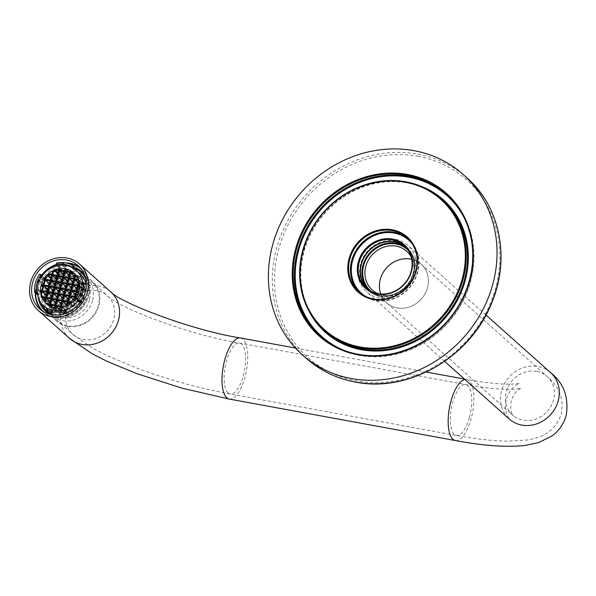 <?xml version="1.0" encoding="UTF-8"?>
<svg xmlns="http://www.w3.org/2000/svg" width="596" height="596" viewBox="0 0 596 596"><rect width="100%" height="100%" fill="white"/><g stroke="black" fill="none" stroke-linecap="round" stroke-linejoin="round"><path stroke-width="0.45" stroke-dasharray="2.98 2.23" d="M407.925 238.556A36.244 32.668 131.7 0 1 408.834 239.339A36.244 32.668 131.7 0 1 414.332 280.731A36.244 32.668 131.7 0 1 375.301 300.563A36.244 32.668 131.7 0 1 360.602 293.448A36.244 32.668 131.7 0 1 359.731 292.636M366.316 296.726A35.551 32.05 -48.3 0 0 375.704 300.116A35.551 32.05 -48.3 0 0 412.216 283.577A35.551 32.05 -48.3 0 0 412.745 244.636M442.724 200.189A88.014 79.343 -48.3 0 0 407.023 182.898A88.014 79.343 -48.3 0 0 312.244 231.062A88.014 79.343 -48.3 0 0 325.602 331.6M308.914 310.941A88.707 79.968 131.7 0 1 320.052 218.486A88.707 79.968 131.7 0 1 407.426 182.443A88.707 79.968 131.7 0 1 420.292 185.982M446.702 194.497A94.92 85.571 131.7 0 1 447.313 195.041A94.92 85.571 131.7 0 1 461.714 303.461A94.92 85.571 131.7 0 1 359.507 355.402A94.92 85.571 131.7 0 1 321.006 336.755A94.92 85.571 131.7 0 1 320.395 336.204M344.451 350.5A94.228 84.945 -48.3 0 0 359.91 354.948A94.228 84.945 -48.3 0 0 453.355 315.828A94.228 84.945 -48.3 0 0 463.658 216.758M367.248 288.911A28.474 25.673 -48.3 0 0 368.224 289.835A28.474 25.673 -48.3 0 0 379.771 295.43A28.474 25.673 -48.3 0 0 410.435 279.844A28.474 25.673 -48.3 0 0 406.114 247.318A28.474 25.673 -48.3 0 0 405.086 246.453M62.215 304.191L57.507 303.327L58.848 298.447L63.563 299.311L62.215 304.191L56.642 299.222M58.848 298.447L57.246 297.017M63.563 299.311L57.983 294.335M57.507 303.327L51.934 298.358M66.923 287.101L62.215 286.236L63.556 281.357L68.272 282.221L66.923 287.101L61.351 282.132M63.556 281.357L61.954 279.926M68.272 282.221L62.692 277.252M62.215 286.236L56.635 281.267M65.359 292.8L60.643 291.936L61.991 287.048L66.7 287.913L65.359 292.8L59.779 287.831M61.991 287.048L60.39 285.626M66.7 287.913L61.127 282.944M60.643 291.936L55.07 286.967M52.791 296.48L48.082 295.616L49.423 290.729L54.139 291.593L52.791 296.48L47.218 291.511M49.423 290.729L47.822 289.306M54.139 291.593L48.559 286.624M48.082 295.616L42.51 290.647M48.865 289.775L46.905 289.418A20.711 18.67 -48.3 0 1 48.954 284.665L50.213 284.888L48.865 289.775L43.292 284.806M48.954 284.665L44.439 280.634M46.905 289.418L41.333 284.448M50.213 284.888L44.633 279.919M47.3 295.467L46.041 295.236A20.711 18.67 -48.3 0 1 46.682 290.23L48.641 290.587L47.3 295.467L41.72 290.498M46.682 290.23L42.756 286.728M46.041 295.236L40.461 290.267M48.641 290.587L43.068 285.618M63.787 298.492L59.078 297.627L60.419 292.748L65.128 293.612L63.787 298.492L58.214 293.523M60.419 292.748L58.818 291.317M65.128 293.612L59.555 288.643M59.078 297.627L53.498 292.658M79.484 283.42L74.776 282.556L76.117 277.676L80.028 278.392A20.711 18.67 -48.3 0 1 80.683 279.077L79.484 283.42L73.911 278.451M80.683 279.077L75.111 274.108M80.028 278.392L74.455 273.422M76.117 277.676L74.515 276.246M74.776 282.556L69.203 277.587M73.993 282.415L69.278 281.55L70.626 276.671L75.334 277.535L73.993 282.415L68.413 277.445M70.626 276.671L69.024 275.24M75.334 277.535L69.762 272.566M69.278 281.55L63.705 276.581M59.868 312.729L60.427 310.702L55.711 309.838L55.353 311.142A20.711 18.67 -48.3 0 0 59.868 312.729L54.288 307.76M55.353 311.142L49.781 306.173M60.427 310.702L54.847 305.733M55.711 309.838L53.044 307.454M60.65 309.883L55.935 309.019L57.283 304.139L61.991 305.003L60.65 309.883L55.07 304.914M57.283 304.139L55.681 302.708M61.991 305.003L56.419 300.034M55.935 309.019L50.362 304.049M84.364 297.143A20.711 18.67 -48.3 0 1 82.323 301.896L81.063 301.665L82.404 296.778L84.364 297.143L78.791 292.167M81.063 301.665L75.483 296.696M82.404 296.778L78.441 293.247M82.323 301.896L76.742 296.927M56.724 303.185L52.008 302.321L53.357 297.434L58.065 298.298L56.724 303.185L51.144 298.209M53.357 297.434L51.755 296.011M58.065 298.298L52.493 293.329M52.008 302.321L46.436 297.344M54.638 310.747A20.711 18.67 -48.3 0 1 52.441 309.235L54.929 309.689L54.638 310.747L49.058 305.778M52.441 309.235L46.868 304.265M54.929 309.689L49.356 304.72M61.425 286.095L56.717 285.231L58.058 280.351L62.774 281.215L61.425 286.095L55.853 281.126M58.058 280.351L56.456 278.921M62.774 281.215L57.194 276.246M56.717 285.231L51.144 280.262M59.861 291.787L55.145 290.923L56.493 286.043L61.202 286.907L59.861 291.787L54.281 286.818M56.493 286.043L54.892 284.62M61.202 286.907L55.629 281.938M55.145 290.923L49.572 285.953M51.226 302.172L52.567 297.292L47.859 296.428L46.741 300.481A20.711 18.67 -48.3 0 0 47.032 301.405L51.226 302.172L45.646 297.203M46.741 300.481L42.398 296.607M47.032 301.405L41.452 296.435M52.567 297.292L46.995 292.323M47.859 296.428L46.257 294.998M54.363 290.781L49.654 289.917L50.995 285.037L55.704 285.901L54.363 290.781L48.79 285.812M50.995 285.037L49.393 283.607M55.704 285.901L50.131 280.932M49.654 289.917L44.074 284.948M55.152 308.877L56.493 303.997L51.785 303.133L50.586 307.476A20.711 18.67 -48.3 0 0 51.241 308.162L55.152 308.877L49.58 303.908M50.586 307.476L45.803 303.215M51.241 308.162L45.668 303.193M56.493 303.997L50.921 299.028M51.785 303.133L50.183 301.703M49.967 306.754A20.711 18.67 -48.3 0 1 47.367 302.321L51.003 302.984L49.967 306.754L44.387 301.777M47.367 302.321L44.856 300.079M51.003 302.984L45.423 298.015M46.361 298.857A20.711 18.67 -48.3 0 1 46.056 296.093L47.069 296.286L46.361 298.857L40.789 293.888M46.056 296.093L41.34 291.891M47.069 296.286L41.497 291.317M57.499 279.39L53.871 278.727A20.711 18.67 -48.3 0 1 58.535 275.628L57.499 279.39L51.927 274.421M58.535 275.628L52.962 270.659M53.871 278.727L48.291 273.758M72.421 288.114L67.713 287.25L69.054 282.362L73.762 283.227L72.421 288.114L66.849 283.145M69.054 282.362L67.452 280.94M73.762 283.227L68.19 278.257M67.713 287.25L62.133 282.28M50.437 284.076L49.416 283.89A20.711 18.67 -48.3 0 1 51.144 281.506L50.437 284.076L44.856 279.107M51.144 281.506L45.572 276.537M49.416 283.89L43.836 278.921M55.935 285.089L51.219 284.225L52.336 280.172A20.711 18.67 -48.3 0 1 53.081 279.435L57.276 280.202L55.935 285.089L50.355 280.12M53.081 279.435L51.04 277.617M52.336 280.172L50.734 278.742M51.219 284.225L45.646 279.256M57.276 280.202L51.703 275.233M58.289 297.486L53.58 296.622L54.921 291.742L59.637 292.606L58.289 297.486L52.716 292.517M54.921 291.742L53.32 290.312M59.637 292.606L54.057 287.637M53.58 296.622L48 291.653M81.861 302.664L80.84 302.477L80.132 305.055A20.711 18.67 -48.3 0 0 81.861 302.664L76.281 297.695M80.132 305.055L74.552 300.086M80.84 302.477L75.983 298.149M78.94 306.381L80.05 302.336L75.342 301.472L73.993 306.351L78.195 307.119A20.711 18.67 -48.3 0 0 78.94 306.381L73.36 301.412M78.195 307.119L72.615 302.15M80.05 302.336L74.478 297.359M75.342 301.472L73.74 300.041M73.993 306.351L68.421 301.382M70.849 293.806L66.141 292.941L67.482 288.062L72.198 288.926L70.849 293.806L65.277 288.837M67.482 288.062L65.88 286.631M72.198 288.926L66.618 283.957M66.141 292.941L60.569 287.972M69.285 299.505L64.569 298.641L65.918 293.754L70.626 294.618L69.285 299.505L63.705 294.536M65.918 293.754L64.316 292.331M70.626 294.618L65.053 289.649M64.569 298.641L58.997 293.672M77.92 289.12L73.204 288.255L74.552 283.376L79.261 284.24L77.92 289.12L72.34 284.15M74.552 283.376L72.95 281.945M79.261 284.24L73.688 279.271M73.204 288.255L67.631 283.286M76.348 294.811L71.639 293.947L72.98 289.067L77.696 289.932L76.348 294.811L70.775 289.842M72.98 289.067L71.378 287.644M77.696 289.932L72.116 284.962M71.639 293.947L66.059 288.978M65.56 313.012L65.925 311.708L61.209 310.844L60.65 312.87A20.711 18.67 -48.3 0 0 65.56 313.012L59.987 308.043M60.65 312.87L55.078 307.901M65.925 311.708L60.345 306.739M61.209 310.844L58.177 308.139M77.406 307.827L73.77 307.163L72.734 310.926A20.711 18.67 -48.3 0 0 77.406 307.827L71.825 302.857M72.734 310.926L67.162 305.957M73.77 307.163L70.298 304.064M71.788 311.365L72.988 307.022L68.279 306.158L66.931 311.038L70.842 311.753A20.711 18.67 -48.3 0 0 71.788 311.365L66.216 306.396M70.842 311.753L65.269 306.784M72.988 307.022L67.415 302.053M68.279 306.158L66.677 304.727M66.931 311.038L61.358 306.068M69.196 312.304L66.707 311.85L66.417 312.907A20.711 18.67 -48.3 0 0 69.196 312.304L63.616 307.335M66.417 312.907L60.837 307.938M66.707 311.85L62.073 307.722M80.274 301.516L75.565 300.652L76.914 295.772L81.622 296.637L80.274 301.516L74.701 296.547M76.914 295.772L75.312 294.342M81.622 296.637L76.05 291.668M75.565 300.652L69.993 295.683M85.235 291.317L83.976 291.086L82.628 295.966L84.587 296.324A20.711 18.67 -48.3 0 0 85.235 291.317L79.655 286.348M84.587 296.324L79.015 291.355M83.976 291.086L79.633 287.22M82.628 295.966L77.055 290.997M70.06 275.71L65.351 274.845L65.709 273.542A20.711 18.67 -48.3 0 1 70.619 273.683L70.06 275.71L64.487 270.74M70.619 273.683L65.046 268.714M65.709 273.542L62.073 270.301M65.351 274.845L59.779 269.876M83.418 290.125L78.702 289.261L80.05 284.381L84.245 285.149A20.711 18.67 -48.3 0 1 84.528 286.073L83.418 290.125L77.838 285.156M84.528 286.073L78.955 281.103M84.245 285.149L78.665 280.18M80.05 284.381L78.448 282.951M78.702 289.261L73.129 284.292M80.274 283.569L83.902 284.232A20.711 18.67 -48.3 0 0 81.309 279.807L80.274 283.569L74.694 278.6M83.902 284.232L78.329 279.263M81.309 279.807L75.737 274.838M81.846 295.825L77.137 294.96L78.478 290.073L83.194 290.937L81.846 295.825L76.273 290.855M78.478 290.073L76.877 288.65M83.194 290.937L77.614 285.968M77.137 294.96L71.557 289.991M84.2 290.274L85.221 290.461A20.711 18.67 -48.3 0 0 84.908 287.697L84.2 290.274L78.627 285.305M85.221 290.461L79.641 285.491M84.908 287.697L79.335 282.728M68.495 281.409L63.779 280.545L65.128 275.657L69.836 276.522L68.495 281.409L62.915 276.44M65.128 275.657L63.526 274.235M69.836 276.522L64.264 271.553M63.779 280.545L58.207 275.575M62.997 280.396L58.289 279.531L59.481 275.188A20.711 18.67 -48.3 0 1 60.434 274.801L64.338 275.516L62.997 280.396L57.425 275.426M60.434 274.801L58.155 272.767M59.481 275.188L57.879 273.758M58.289 279.531L52.709 274.562M64.338 275.516L58.766 270.547M74.783 300.511L70.067 299.646L71.416 294.767L76.124 295.631L74.783 300.511L69.203 295.541M71.416 294.767L69.814 293.336M76.124 295.631L70.552 290.662M70.067 299.646L64.495 294.677M66.149 310.896L61.433 310.032L62.781 305.145L67.49 306.009L66.149 310.896L60.569 305.927M62.781 305.145L61.179 303.722M67.49 306.009L61.917 301.04M61.433 310.032L55.86 305.063M67.713 305.197L63.005 304.332L64.346 299.453L69.061 300.317L67.713 305.197L62.14 300.228M64.346 299.453L62.744 298.022M69.061 300.317L63.481 295.348M63.005 304.332L57.425 299.363M73.211 306.21L68.503 305.346L69.844 300.459L74.56 301.323L73.211 306.21L67.639 301.233M69.844 300.459L68.242 299.036M74.56 301.323L68.98 296.354M68.503 305.346L62.923 300.369M75.558 276.723L70.849 275.859L71.408 273.825A20.711 18.67 -48.3 0 1 75.916 275.412L75.558 276.723L69.985 271.746M75.916 275.412L70.343 270.442M71.408 273.825L68.845 271.538M70.849 275.859L65.269 270.882M64.569 274.704L62.081 274.249A20.711 18.67 -48.3 0 1 64.86 273.646L64.569 274.704L58.989 269.735M64.86 273.646L59.28 268.677M62.081 274.249L56.501 269.28M76.348 276.864L78.828 277.319A20.711 18.67 -48.3 0 0 76.638 275.806L76.348 276.864L70.768 271.895M78.828 277.319L73.256 272.35M76.638 275.806L72.63 272.238M79.484 302.455A24.16 21.784 -48.3 0 0 82.248 297.836L83.842 298.127A25.889 23.333 131.7 0 1 81.183 302.768L80.102 302.567M82.248 297.836L84.14 299.527L85.735 299.818L83.842 298.127M64.197 313.794L64.115 314.092A25.889 23.333 131.7 0 1 61.343 314.494M59.026 314.591L59.488 312.937A24.16 21.784 -48.3 0 0 64.599 312.334M59.28 314.815L60.926 316.275L61.381 314.628L59.488 312.937M43.977 277.14A24.16 21.784 -48.3 0 0 41.221 281.759L39.627 281.468A25.889 23.333 131.7 0 1 42.279 276.827L43.977 277.14L42.309 275.65M41.221 281.759L43.113 283.45L41.519 283.16L39.627 281.468M37.354 294.729A25.889 23.333 131.7 0 1 37.384 289.604L38.978 289.902A24.16 21.784 -48.3 0 0 39.045 295.042L37.563 294.767M37.384 289.604L39.284 291.295L40.878 291.586L38.978 289.902M46.838 310.926L47.322 309.168A24.16 21.784 -48.3 0 0 51.636 311.492L51.174 313.146M51.636 311.492L53.528 313.183L53.051 314.815M76.176 270.308L76.139 270.435A24.16 21.784 -48.3 0 0 71.833 268.103L72.287 266.449A25.889 23.333 131.7 0 1 76.623 268.669M71.833 268.103L73.733 269.794L74.187 268.14L72.287 266.449M86.219 286.579A25.889 23.333 131.7 0 1 86.085 289.991L84.49 289.701A24.16 21.784 -48.3 0 0 84.416 284.56L86.115 284.866M86.085 289.991L87.977 291.682L86.383 291.384L84.49 289.701M59.354 265.503A25.889 23.333 131.7 0 1 64.435 265.011L63.981 266.658A24.16 21.784 -48.3 0 0 58.87 267.261L59.354 265.503L56.56 263.022M64.435 265.011L66.335 266.703L65.88 268.349L63.981 266.658M44.536 306.679L45.654 307.678A24.16 21.784 131.7 0 1 44.506 306.791L47.553 309.525A24.16 21.784 131.7 0 1 40.878 291.586M62.93 310.844A24.16 21.784 131.7 0 1 45.654 307.678L47.322 309.168M81.63 282.072L82.747 283.063A24.16 21.784 131.7 0 1 77.815 300.965M73.733 269.794A24.16 21.784 131.7 0 1 79.708 273.452M86.264 285.894A24.16 21.784 131.7 0 1 86.383 291.384M76.139 270.435L74.47 268.938M82.628 282.258A24.16 21.784 131.7 0 1 82.747 283.063L84.416 284.56M87.977 291.682A25.889 23.333 -48.3 0 0 85.578 278.257M76.489 269.168A25.889 23.333 -48.3 0 0 74.187 268.14M53.528 313.183A24.16 21.784 131.7 0 1 47.553 309.525M39.045 295.042L37.377 293.552M39.284 291.295A25.889 23.333 -48.3 0 0 40.707 302.574M43.113 283.45A24.16 21.784 131.7 0 1 65.88 268.349M58.87 267.261L57.194 265.771M66.335 266.703A25.889 23.333 -48.3 0 0 41.519 283.16M84.14 299.527A24.16 21.784 131.7 0 1 61.381 314.628M60.926 316.275A25.889 23.333 -48.3 0 0 85.735 299.818M89.4 300.004A22.432 20.227 131.7 0 1 63.154 317.415A22.432 20.227 131.7 0 1 48.567 292.517A22.432 20.227 131.7 0 1 74.805 275.106A22.432 20.227 131.7 0 1 89.4 300.004M92.536 300.578A25.889 23.333 131.7 0 1 51.755 315.582A25.889 23.333 131.7 0 1 45.423 291.936A25.889 23.333 131.7 0 1 86.204 276.931A25.889 23.333 131.7 0 1 92.536 300.578M42.279 276.827L39.492 274.346M81.183 302.768L80.445 302.105M408.275 250.439A27.632 24.905 131.7 0 1 411.024 281.699A27.632 24.905 131.7 0 1 381.671 296.123A27.632 24.905 131.7 0 1 371.569 291.623M378.356 293.739A25.904 23.356 -48.3 0 0 382.677 294.99A25.904 23.356 -48.3 0 0 408.387 284.203A25.904 23.356 -48.3 0 0 411.158 256.936M368.142 289.589A28.474 25.673 -48.3 0 0 369.9 291.325A28.474 25.673 -48.3 0 0 414.756 274.823A28.474 25.673 -48.3 0 0 407.791 248.815A28.474 25.673 -48.3 0 0 405.861 247.273M81.25 269.057A28.474 25.673 131.7 0 1 86.003 301.658A28.474 25.673 131.7 0 1 55.227 317.445A28.474 25.673 131.7 0 1 43.366 311.566M50.198 314.315A26.753 24.116 -48.3 0 0 56.233 316.312A26.753 24.116 -48.3 0 0 83.343 304.407A26.753 24.116 -48.3 0 0 84.766 275.531M75.23 267.433A26.753 24.116 -48.3 0 0 70.134 265.868A26.753 24.116 -48.3 0 0 38.069 296.882M41.638 310.434A28.906 26.06 -48.3 0 0 43.389 312.17A28.906 26.06 -48.3 0 0 55.115 317.854A28.906 26.06 -48.3 0 0 86.241 302.03A28.906 26.06 -48.3 0 0 81.861 269.012A28.906 26.06 -48.3 0 0 79.931 267.47M35.678 293.239A28.474 25.673 131.7 0 1 41.958 275.337M56.225 264.907A28.474 25.673 131.7 0 1 67.974 263.454M65.724 262.91A28.906 26.06 -48.3 0 0 56.151 264.512M41.668 275.076A28.906 26.06 -48.3 0 0 35.276 292.882M67.609 326.452A26.753 24.116 -48.3 0 0 96.41 311.812A26.753 24.116 -48.3 0 0 92.358 281.26A26.753 24.116 -48.3 0 0 81.503 276.008A26.753 24.116 -48.3 0 0 52.701 290.639A26.753 24.116 -48.3 0 0 56.762 321.199A26.753 24.116 -48.3 0 0 67.609 326.452M81.451 276.969A25.889 23.333 131.7 0 1 91.948 282.05A25.889 23.333 131.7 0 1 95.874 311.626A25.889 23.333 131.7 0 1 68.004 325.788A25.889 23.333 131.7 0 1 57.499 320.7A25.889 23.333 131.7 0 1 53.573 291.131A25.889 23.333 131.7 0 1 81.451 276.969M380.747 294.007A25.904 23.356 -48.3 0 0 386.662 302.828A25.904 23.356 -48.3 0 0 397.167 307.916A25.904 23.356 -48.3 0 0 425.06 293.739A25.904 23.356 -48.3 0 0 421.134 264.147A25.904 23.356 -48.3 0 0 411.694 259.282A25.889 23.333 131.7 0 1 421.126 264.162A25.889 23.333 131.7 0 1 425.052 293.731A25.889 23.333 131.7 0 1 397.174 307.901A25.889 23.333 131.7 0 1 386.677 302.813A25.889 23.333 131.7 0 1 380.769 294.007M415.442 273.765A31.067 28.005 -48.3 0 0 407.843 245.388A31.067 28.005 -48.3 0 0 358.904 263.395A31.067 28.005 -48.3 0 0 366.503 291.764A31.067 28.005 -48.3 0 0 415.442 273.765M418.101 156.286A119.081 107.347 131.7 0 1 495.537 288.457A119.081 107.347 131.7 0 1 356.244 380.866A119.081 107.347 131.7 0 1 278.809 248.703A119.081 107.347 131.7 0 1 418.101 156.286M466.988 177.899A120.802 108.904 -48.3 0 0 417.99 154.163A120.802 108.904 -48.3 0 0 287.905 220.274A120.802 108.904 -48.3 0 0 306.232 358.263M413.713 273.445A29.167 26.291 131.7 0 1 379.592 296.078A29.167 26.291 131.7 0 1 360.632 263.708A29.167 26.291 131.7 0 1 394.746 241.075A29.167 26.291 131.7 0 1 413.713 273.445M367.367 289A28.474 25.673 -48.3 0 0 368.447 290.036A28.474 25.673 -48.3 0 0 413.304 273.527A28.474 25.673 -48.3 0 0 406.338 247.519A28.474 25.673 -48.3 0 0 405.191 246.565M469.395 417.461A25.889 9.819 100.4 0 0 467.748 385.59A25.889 9.819 100.4 0 0 465.7 384.539A25.889 9.819 100.4 0 0 452.662 402.546A25.889 9.819 100.4 0 0 454.301 434.417A25.889 9.819 100.4 0 0 456.357 435.467A25.889 9.819 100.4 0 0 469.395 417.461M536.631 371.39A25.889 23.333 -48.3 0 0 506.347 391.475A25.889 23.333 -48.3 0 0 512.679 415.121A25.889 23.333 -48.3 0 0 523.184 420.21A25.889 23.333 -48.3 0 0 553.468 400.117A25.889 23.333 -48.3 0 0 547.128 376.471A25.889 23.333 -48.3 0 0 536.631 371.39M228.156 392.935A25.889 9.819 100.4 0 0 230.205 393.986A25.889 9.819 100.4 0 0 243.243 375.979A25.889 9.819 100.4 0 0 241.603 344.115A25.889 9.819 100.4 0 0 239.547 343.065A25.889 9.819 100.4 0 0 226.51 361.072A25.889 9.819 100.4 0 0 228.156 392.935M66.61 310.821A25.889 23.333 131.7 0 1 96.895 290.736A25.889 23.333 131.7 0 1 107.392 295.817A25.889 23.333 131.7 0 1 113.724 319.463A25.889 23.333 131.7 0 1 83.447 339.556A25.889 23.333 131.7 0 1 72.943 334.468A25.889 23.333 131.7 0 1 66.61 310.821M69.501 338.334A31.067 28.005 131.7 0 1 61.902 309.957A31.067 28.005 131.7 0 1 98.236 285.849A31.067 28.005 131.7 0 1 110.841 291.951M229.274 399.074A31.067 11.786 100.4 0 0 244.911 377.469A31.067 11.786 100.4 0 0 242.945 339.228A31.067 11.786 100.4 0 0 240.479 337.969M455.426 440.556A31.067 11.786 100.4 0 0 471.063 418.951A31.067 11.786 100.4 0 0 469.097 380.71A31.067 11.786 100.4 0 0 466.631 379.451A31.067 11.786 100.4 0 0 464.895 379.466M550.577 372.612A31.067 28.005 -48.3 0 0 501.638 390.611A31.067 28.005 -48.3 0 0 509.237 418.988M321.006 336.755L319.776 335.66M360.602 293.448L358.822 291.854M366.22 288.047L368.224 289.835M404.11 245.53L406.114 247.318M408.834 239.339L407.046 237.744M447.313 195.041L446.091 193.946M51.755 315.582L50.377 314.353M86.204 276.931L84.826 275.702M407.791 248.815L406.338 247.519C413.46 254.365 415.77 263.015 413.266 273.46C408.714 293.277 381.708 303.163 368.447 290.036L369.9 291.325M81.861 269.012L78.18 265.734M91.948 282.05L107.392 295.817C117.65 307.171 187.464 334.617 239.547 343.065L465.7 384.539C481.203 387.348 494.308 388.935 505.021 389.3L513.394 389.307L521.053 388.398C522.461 388.19 516.017 388.205 511.293 400.497C509.081 413.617 514.609 416.79 513.484 415.896L386.677 302.813M421.126 264.162L547.128 376.471C553.393 382.148 565.373 393.42 561.208 414.25C554.355 434.395 537.19 438.485 526.283 440.079L507.457 441.144C492.721 440.913 475.683 439.021 456.357 435.467L230.205 393.986C198.654 388.085 167.834 379.585 137.751 368.484L107.34 355.73L92.82 348.206L72.943 334.468L57.499 320.7M295.489 348.057L426.274 372.046M464.426 379.041L466.631 379.451C480.585 381.984 492.564 383.504 502.562 384.018L511.219 384.189L519.541 383.444C519.615 383.951 511.837 384.077 506.302 399.126C503.255 414.309 510.034 419.301 509.647 419.375M444.631 361.407L366.503 291.764M92.358 281.26L80.981 271.12M421.134 264.147L406.636 251.229M386.662 302.828L372.165 289.902M56.762 321.199L45.385 311.06M485.971 315.023L407.843 245.388M43.389 312.17L39.709 308.892"/><path stroke-width="0.89" d="M360.029 346.947A87.321 78.724 -48.3 0 0 462.176 279.181A87.321 78.724 -48.3 0 0 405.392 182.257A87.321 78.724 -48.3 0 0 303.245 250.029A87.321 78.724 -48.3 0 0 360.029 346.947M405.794 181.802A88.014 79.343 131.7 0 1 441.494 199.094A88.014 79.343 131.7 0 1 454.845 299.632A88.014 79.343 131.7 0 1 360.073 347.796A88.014 79.343 131.7 0 1 324.373 330.504A88.014 79.343 131.7 0 1 311.023 229.967A88.014 79.343 131.7 0 1 405.794 181.802M357.876 354.762A95.606 86.189 131.7 0 1 295.705 248.644A95.606 86.189 131.7 0 1 407.545 174.449A95.606 86.189 131.7 0 1 469.715 280.56A95.606 86.189 131.7 0 1 357.876 354.762M407.589 175.299A94.92 85.571 -48.3 0 0 305.383 227.24A94.92 85.571 -48.3 0 0 319.776 335.66A94.92 85.571 -48.3 0 0 358.278 354.307A94.92 85.571 -48.3 0 0 460.485 302.366A94.92 85.571 -48.3 0 0 446.091 193.946A94.92 85.571 -48.3 0 0 407.589 175.299M377.365 294.096A29.167 26.291 131.7 0 1 358.397 261.719A29.167 26.291 131.7 0 1 392.518 239.085A29.167 26.291 131.7 0 1 411.486 271.456A29.167 26.291 131.7 0 1 377.365 294.096M392.563 239.935A28.474 25.673 -48.3 0 0 361.899 255.52A28.474 25.673 -48.3 0 0 366.22 288.047A28.474 25.673 -48.3 0 0 377.767 293.642A28.474 25.673 -48.3 0 0 408.431 278.056A28.474 25.673 -48.3 0 0 404.11 245.53A28.474 25.673 -48.3 0 0 392.563 239.935M359.731 292.636A36.244 32.668 131.7 0 1 355.425 251.475A36.244 32.668 131.7 0 1 394.127 232.216A36.244 32.668 131.7 0 1 407.925 238.556M412.745 244.636A35.551 32.05 -48.3 0 0 394.172 233.066A35.551 32.05 -48.3 0 0 354.397 255.572A35.551 32.05 -48.3 0 0 366.316 296.726M373.118 299.43A36.93 33.294 131.7 0 1 349.1 258.44A36.93 33.294 131.7 0 1 392.302 229.78A36.93 33.294 131.7 0 1 416.321 270.77A36.93 33.294 131.7 0 1 373.118 299.43M392.347 230.63A36.244 32.668 -48.3 0 0 353.324 250.462A36.244 32.668 -48.3 0 0 358.822 291.854A36.244 32.668 -48.3 0 0 373.521 298.976A36.244 32.668 -48.3 0 0 412.544 279.144A36.244 32.668 -48.3 0 0 407.046 237.744A36.244 32.668 -48.3 0 0 392.347 230.63M324.373 330.504L325.602 331.6A88.014 79.343 -48.3 0 0 361.303 348.891A88.014 79.343 -48.3 0 0 456.074 300.727A88.014 79.343 -48.3 0 0 442.724 200.189L441.494 199.094M420.292 185.982A88.707 79.968 131.7 0 1 462.95 287.697A88.707 79.968 131.7 0 1 361.34 349.74A88.707 79.968 131.7 0 1 308.914 310.941M320.395 336.204A94.92 85.571 131.7 0 1 306.821 227.933A94.92 85.571 131.7 0 1 408.811 176.386A94.92 85.571 131.7 0 1 446.702 194.497M463.658 216.758A94.228 84.945 -48.3 0 0 408.856 177.236A94.228 84.945 -48.3 0 0 301.285 242.17A94.228 84.945 -48.3 0 0 344.451 350.5M405.086 246.453A28.474 25.673 -48.3 0 0 394.567 241.723A28.474 25.673 -48.3 0 0 364.268 256.66A28.474 25.673 -48.3 0 0 367.248 288.911M351.335 378.52A120.802 108.904 -48.3 0 0 481.419 312.408A120.802 108.904 -48.3 0 0 463.092 174.419A120.802 108.904 -48.3 0 0 414.086 150.684A120.802 108.904 -48.3 0 0 284.001 216.795A120.802 108.904 -48.3 0 0 302.328 354.784A120.802 108.904 -48.3 0 0 351.335 378.52M53.275 293.47L57.983 294.335L56.642 299.222L51.934 298.358L53.275 293.47L57.246 297.017M57.983 276.388L62.692 277.252L61.351 282.132L56.635 281.267L57.983 276.388L61.954 279.926M56.411 282.079L61.127 282.944L59.779 287.831L55.07 286.967L56.411 282.079L60.39 285.626M43.851 285.76L48.559 286.624L47.218 291.511L42.51 290.647L43.851 285.76L47.822 289.306M44.439 280.634L43.374 279.688A20.711 18.67 -48.3 0 0 41.333 284.448L43.292 284.806L44.633 279.919L43.374 279.688M42.756 286.728L41.109 285.26A20.711 18.67 -48.3 0 0 40.461 290.267L41.72 290.498L43.068 285.618L41.109 285.26M54.847 287.779L59.555 288.643L58.214 293.523L53.498 292.658L54.847 287.779L58.818 291.317M75.111 274.108A20.711 18.67 -48.3 0 0 74.455 273.422L70.544 272.707L69.203 277.587L73.911 278.451L75.111 274.108M74.515 276.246L70.544 272.707M65.046 271.702L69.762 272.566L68.413 277.445L63.705 276.581L65.046 271.702L69.024 275.24M49.781 306.173A20.711 18.67 -48.3 0 0 54.288 307.76L54.847 305.733L50.139 304.869L49.781 306.173M53.044 307.454L50.139 304.869M51.703 299.17L56.419 300.034L55.07 304.914L50.362 304.049L51.703 299.17L55.681 302.708M76.832 291.809L75.483 296.696L76.742 296.927A20.711 18.67 -48.3 0 0 78.791 292.167L76.832 291.809L78.441 293.247M47.777 292.465L52.493 293.329L51.144 298.209L46.436 297.344L47.777 292.465L51.755 296.011M46.868 304.265A20.711 18.67 -48.3 0 0 49.058 305.778L49.356 304.72L46.868 304.265M52.485 275.382L57.194 276.246L55.853 281.126L51.144 280.262L52.485 275.382L56.456 278.921M50.913 281.074L55.629 281.938L54.281 286.818L49.572 285.953L50.913 281.074L54.892 284.62M42.398 296.607L41.169 295.512A20.711 18.67 -48.3 0 0 41.452 296.435L45.646 297.203L46.995 292.323L42.279 291.459L41.169 295.512M46.257 294.998L42.279 291.459M45.423 280.068L50.131 280.932L48.79 285.812L44.074 284.948L45.423 280.068L49.393 283.607M45.803 303.215L45.013 302.507A20.711 18.67 -48.3 0 0 45.668 303.193L49.58 303.908L50.921 299.028L46.212 298.164L45.013 302.507M50.183 301.703L46.212 298.164M44.856 300.079L41.794 297.352A20.711 18.67 -48.3 0 0 44.387 301.777L45.423 298.015L41.794 297.352M41.34 291.891L40.476 291.124A20.711 18.67 -48.3 0 0 40.789 293.888L41.497 291.317L40.476 291.124M52.962 270.659A20.711 18.67 -48.3 0 0 48.291 273.758L51.927 274.421L52.962 270.659M63.481 277.393L68.19 278.257L66.849 283.145L62.133 282.28L63.481 277.393L67.452 280.94M45.572 276.537A20.711 18.67 -48.3 0 0 43.836 278.921L44.856 279.107L45.572 276.537M51.04 277.617L47.501 274.465A20.711 18.67 -48.3 0 0 46.764 275.203L45.646 279.256L50.355 280.12L51.703 275.233L47.501 274.465M50.734 278.742L46.764 275.203M49.349 286.773L54.057 287.637L52.716 292.517L48 291.653L49.349 286.773L53.32 290.312M74.552 300.086A20.711 18.67 -48.3 0 0 76.281 297.695L75.26 297.508L74.552 300.086M75.983 298.149L75.26 297.508M72.615 302.15A20.711 18.67 -48.3 0 0 73.36 301.412L74.478 297.359L69.769 296.495L68.421 301.382L72.615 302.15M73.74 300.041L69.769 296.495M61.909 283.093L66.618 283.957L65.277 288.837L60.569 287.972L61.909 283.093L65.88 286.631M60.338 288.784L65.053 289.649L63.705 294.536L58.997 293.672L60.338 288.784L64.316 292.331M68.972 278.406L73.688 279.271L72.34 284.15L67.631 283.286L68.972 278.406L72.95 281.945M67.408 284.098L72.116 284.962L70.775 289.842L66.059 288.978L67.408 284.098L71.378 287.644M55.078 307.901A20.711 18.67 -48.3 0 0 59.987 308.043L60.345 306.739L55.637 305.875L55.078 307.901M58.177 308.139L55.637 305.875M67.162 305.957A20.711 18.67 -48.3 0 0 71.825 302.857L68.197 302.194L67.162 305.957M70.298 304.064L68.197 302.194M65.269 306.784A20.711 18.67 -48.3 0 0 66.216 306.396L67.415 302.053L62.699 301.189L61.358 306.068L65.269 306.784M66.677 304.727L62.699 301.189M60.837 307.938A20.711 18.67 -48.3 0 0 63.616 307.335L61.135 306.88L60.837 307.938M62.073 307.722L61.135 306.88M71.334 290.803L76.05 291.668L74.701 296.547L69.993 295.683L71.334 290.803L75.312 294.342M79.015 291.355A20.711 18.67 -48.3 0 0 79.655 286.348L78.404 286.117L77.055 290.997L79.015 291.355M79.633 287.22L78.404 286.117M62.073 270.301L60.136 268.572L59.779 269.876L64.487 270.74L65.046 268.714A20.711 18.67 -48.3 0 0 60.136 268.572M78.955 281.103A20.711 18.67 -48.3 0 0 78.665 280.18L74.47 279.412L73.129 284.292L77.838 285.156L78.955 281.103M78.448 282.951L74.47 279.412M78.329 279.263A20.711 18.67 -48.3 0 0 75.737 274.838L74.694 278.6L78.329 279.263M72.906 285.104L77.614 285.968L76.273 290.855L71.557 289.991L72.906 285.104L76.877 288.65M79.641 285.491A20.711 18.67 -48.3 0 0 79.335 282.728L78.627 285.305L79.641 285.491M59.548 270.688L64.264 271.553L62.915 276.44L58.207 275.575L59.548 270.688L63.526 274.235M58.155 272.767L54.854 269.832A20.711 18.67 -48.3 0 0 53.908 270.219L52.709 274.562L57.425 275.426L58.766 270.547L54.854 269.832M57.879 273.758L53.908 270.219M65.836 289.798L70.552 290.662L69.203 295.541L64.495 294.677L65.836 289.798L69.814 293.336M57.201 300.175L61.917 301.04L60.569 305.927L55.86 305.063L57.201 300.175L61.179 303.722M58.773 294.484L63.481 295.348L62.14 300.228L57.425 299.363L58.773 294.484L62.744 298.022M64.271 295.489L68.98 296.354L67.639 301.233L62.923 300.369L64.271 295.489L68.242 299.036M68.845 271.538L65.828 268.856L65.269 270.882L69.985 271.746L70.343 270.442A20.711 18.67 -48.3 0 0 65.828 268.856M59.28 268.677A20.711 18.67 -48.3 0 0 56.501 269.28L58.989 269.735L59.28 268.677M72.63 272.238L71.058 270.837L70.768 271.895L73.256 272.35A20.711 18.67 -48.3 0 0 71.058 270.837M80.102 302.567L77.815 300.965A24.16 21.784 131.7 0 1 62.93 310.844L61.813 309.853A24.16 21.784 131.7 0 1 44.536 306.679L44.052 308.437A25.889 23.333 -48.3 0 0 61.328 311.611L61.813 309.853M61.343 314.494A25.889 23.333 131.7 0 1 59.026 314.591L59.28 314.815M62.93 310.844L64.599 312.334L64.197 313.794M37.563 294.767L34.561 292.241L36.259 292.554A24.16 21.784 131.7 0 1 36.959 283.279A24.16 21.784 131.7 0 1 41.191 274.652L39.492 274.346A25.889 23.333 -48.3 0 0 35.388 282.996A25.889 23.333 -48.3 0 0 34.561 292.241M53.051 314.815L51.174 313.146A25.889 23.333 131.7 0 1 46.838 310.926L44.052 308.437M73.837 266.189A25.889 23.333 -48.3 0 0 56.56 263.022L56.076 264.78A24.16 21.784 131.7 0 1 73.353 267.947L73.837 266.189L76.623 268.669L76.176 270.308M83.328 282.385L81.63 282.072A24.16 21.784 131.7 0 1 76.698 299.974L78.396 300.287A25.889 23.333 -48.3 0 0 82.501 291.638A25.889 23.333 -48.3 0 0 83.328 282.385L86.115 284.866A25.889 23.333 131.7 0 1 86.219 286.579M36.259 292.554L37.377 293.552A24.16 21.784 131.7 0 1 38.077 284.277A24.16 21.784 131.7 0 1 42.309 275.65A24.16 21.784 131.7 0 1 57.194 265.771A24.16 21.784 131.7 0 1 74.47 268.938A24.16 21.784 131.7 0 1 76.139 270.271A24.16 21.784 131.7 0 1 82.628 282.258M56.076 264.78L57.194 265.771M73.353 267.947L74.47 268.938M76.698 299.974L77.815 300.965M76.139 270.271L79.708 273.452A24.16 21.784 131.7 0 1 86.092 284.843M86.137 285.097A24.16 21.784 131.7 0 1 86.264 285.894M85.578 278.257A25.889 23.333 -48.3 0 0 80.855 272.163A25.889 23.333 -48.3 0 0 76.489 269.168M43.985 306.344L44.499 306.806A24.16 21.784 131.7 0 1 43.985 306.344A24.16 21.784 131.7 0 1 37.377 293.552M40.707 302.574A25.889 23.333 -48.3 0 0 44.074 308.37M44.35 308.706A25.889 23.333 -48.3 0 0 46.406 310.814A25.889 23.333 -48.3 0 0 52.999 314.807M41.191 274.652L42.309 275.65M80.445 302.105L78.396 300.287M63.884 313.883L61.328 311.611M371.569 291.623A27.632 24.905 131.7 0 1 365.892 259.841A27.632 24.905 131.7 0 1 396.02 244.017A27.632 24.905 131.7 0 1 408.275 250.439M411.158 256.936A25.904 23.356 -48.3 0 0 406.636 251.229A25.904 23.356 -48.3 0 0 396.131 246.141A25.904 23.356 -48.3 0 0 368.239 260.318A25.904 23.356 -48.3 0 0 372.165 289.902A25.904 23.356 -48.3 0 0 378.356 293.739M405.861 247.273A28.474 25.673 -48.3 0 0 362.934 265.317A28.474 25.673 -48.3 0 0 368.142 289.589M67.974 263.454A28.474 25.673 131.7 0 1 70.023 263.745A28.474 25.673 131.7 0 1 81.25 269.057M84.766 275.531A26.753 24.116 -48.3 0 0 80.981 271.12A26.753 24.116 -48.3 0 0 75.23 267.433M51.435 314.569A28.906 26.06 -48.3 0 0 82.561 298.752A28.906 26.06 -48.3 0 0 78.18 265.734A28.906 26.06 -48.3 0 0 66.454 260.057A28.906 26.06 -48.3 0 0 35.328 275.873A28.906 26.06 -48.3 0 0 39.709 308.892A28.906 26.06 -48.3 0 0 51.435 314.569M79.931 267.47A28.906 26.06 -48.3 0 0 70.134 263.335A28.906 26.06 -48.3 0 0 65.724 262.91M43.366 311.566A28.474 25.673 131.7 0 1 35.678 293.239M41.958 275.337A28.474 25.673 131.7 0 1 56.225 264.907M56.151 264.512A28.906 26.06 -48.3 0 0 41.668 275.076M35.276 292.882A28.906 26.06 -48.3 0 0 41.638 310.434M380.769 294.007A25.889 23.333 131.7 0 1 386.089 268.409A25.889 23.333 131.7 0 1 410.622 259.081A25.889 23.333 131.7 0 1 411.702 259.305A25.904 23.356 -48.3 0 0 410.629 259.059A25.904 23.356 -48.3 0 0 386.074 268.394A25.904 23.356 -48.3 0 0 380.747 294.007M67.013 258.023A31.067 28.005 131.7 0 1 79.611 264.125A31.067 28.005 131.7 0 1 84.327 299.609A31.067 28.005 131.7 0 1 50.876 316.603A31.067 28.005 131.7 0 1 38.278 310.501A31.067 28.005 131.7 0 1 33.562 275.017A31.067 28.005 131.7 0 1 67.013 258.023M38.069 296.882A26.753 24.116 -48.3 0 0 45.385 311.06A26.753 24.116 -48.3 0 0 50.198 314.315M355.238 381.999A120.802 108.904 -48.3 0 0 485.315 315.887A120.802 108.904 -48.3 0 0 466.988 177.899C499.835 206.358 510.265 257.546 492.281 301.442C471.801 356.311 409.243 393.196 355.372 382.066C336.591 378.542 320.208 370.608 306.232 358.263A120.802 108.904 -48.3 0 0 355.238 381.999M405.191 246.565A28.474 25.673 -48.3 0 0 361.481 264.021A28.474 25.673 -48.3 0 0 367.367 289M79.611 264.125L110.841 291.951A31.067 28.005 131.7 0 1 118.44 320.328A31.067 28.005 131.7 0 1 82.099 344.436A31.067 28.005 131.7 0 1 69.501 338.334L92.171 353.778L107.287 361.429L136.797 373.655L182.13 388.197L229.274 399.074L455.426 440.556C483.229 445.793 506.444 447.425 525.069 445.465L538.896 442.478L552.008 435.877C558.75 431.124 563.481 424.374 566.2 415.621C569.009 397.376 563.801 383.034 550.577 372.612L485.971 315.023M110.841 291.951C119.267 301.956 189.267 329.849 240.479 337.969A31.067 11.786 100.4 0 0 224.841 359.582A31.067 11.786 100.4 0 0 226.808 397.815A31.067 11.786 100.4 0 0 229.274 399.074M464.895 379.466A31.067 11.786 100.4 0 0 450.993 401.056A31.067 11.786 100.4 0 0 452.96 439.297A31.067 11.786 100.4 0 0 455.426 440.556M444.631 361.407L509.237 418.988A31.067 28.005 -48.3 0 0 558.176 400.981A31.067 28.005 -48.3 0 0 550.577 372.612M463.092 174.419L466.988 177.899M302.328 354.784L306.232 358.263M50.377 314.353L46.406 310.814M84.826 275.702L80.855 272.163M38.278 310.501L69.501 338.334M240.479 337.969L295.489 348.057M426.274 372.046L464.426 379.041"/></g></svg>
